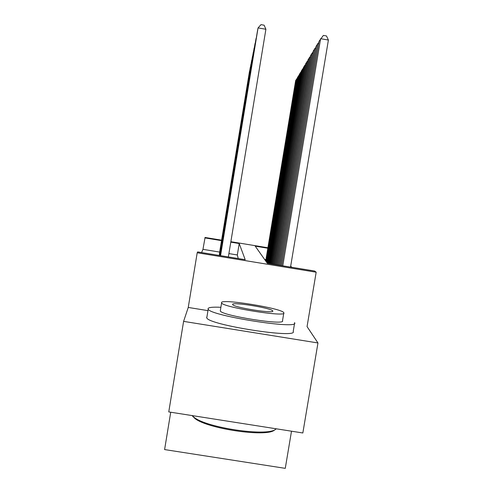 <?xml version="1.0" encoding="UTF-8"?>
<svg xmlns="http://www.w3.org/2000/svg" width="493" height="493" viewBox="0 0 493 493"><rect width="100%" height="100%" fill="white"/><g stroke="black" fill="none" stroke-linecap="round" stroke-linejoin="round"><path stroke-width="0.74" d="M267.828 248.232L255.226 246.161L267.335 263.299L314.633 271.027L316.173 272.204L197.206 252.767L197.65 251.911L245.2 259.682L239.216 243.536L230.792 242.155M207.732 310.59L188.246 307.447L183.599 321.374L168.76 411.914L302.844 432.977L317.96 342.962L307.059 326.6L316.173 272.204M291.499 431.196L285.268 468.35L164.6 449.573L170.72 412.222M291.825 267.305L290.679 266.195M183.599 321.374L317.96 342.962M219.44 253.895L219.428 254.702M265.93 259.645L264.599 259.423M265.838 260.193L266.978 261.142M266.898 261.654L267.489 262.559L268.093 262.658M219.638 252.071L202.968 249.347L201.588 252.552M238.248 258.548L237.33 254.967L228.906 253.587M219.545 252.619L219.533 253.39M188.246 307.447L197.206 252.767M202.968 249.347L205.07 237.466L221.597 240.177M230.866 241.693L267.902 247.769M221.523 240.633L204.848 237.897M237.33 254.967L239.216 243.536M219.539 252.681L249.563 70.992M219.49 253.316L249.575 70.906M297.205 79.126L296.564 79.022L266.349 260.976M265.832 260.255L295.671 80.519L297.39 78.042M220.747 307.287C212.717 306.911 208.484 307.367 208.046 308.655L208.2 309.191C209.975 315.754 299.645 329.854 294.654 322.829L294.561 322.613M283.771 313.197L282.514 320.746C286.199 325.848 221.456 315.662 220.291 310.929L220.402 310.251M283.808 312.735C282.495 308.359 220.513 298.333 221.505 302.665L221.603 302.955C222.824 307.361 287.579 317.591 283.839 312.808L283.808 312.735M232.604 304.458L232.659 304.606C233.38 307.447 275.217 314.066 272.752 310.954L272.752 310.947C272.265 308.162 231.568 301.574 232.604 304.458M192.048 415.574L194.1 417.361C206.69 427.751 266.115 436.601 275.322 429.539L276.339 428.818M274.977 429.779L274.145 430.34C265.111 437.254 207.226 428.639 194.908 418.465L192.165 415.704M206.629 317.301L206.77 317.874C208.465 324.93 298.123 338.962 293.212 331.456L294.567 323.346M219.44 253.963L250.222 67.67M219.385 254.628L250.241 67.584M219.33 255.312L250.919 64.182M219.367 255.46L250.937 64.084M219.428 255.466L251.652 60.497M219.49 255.479L251.67 60.399M219.551 255.491L252.428 56.615M219.613 255.503L252.447 56.51M299.097 76.027L298.419 75.91L267.434 262.486M266.886 261.721L297.482 77.481L299.282 74.881M301.081 72.761L300.366 72.637L268.66 263.515M267.995 263.262L299.38 74.295L301.278 71.553M303.177 69.316L302.425 69.186L270.096 263.749M269.369 263.632L301.383 70.937L303.386 68.046M305.383 65.686L304.594 65.551L271.606 263.995M270.842 263.872L303.497 67.393L305.611 64.349M219.681 255.51L253.248 52.511M219.749 255.522L253.266 52.4M307.724 61.853L306.886 61.711L273.208 264.26M272.395 264.125L305.722 63.659L307.959 60.436M219.823 255.534L254.117 48.166M219.896 255.547L254.135 48.049M310.196 57.792L309.308 57.644L274.897 264.538M274.04 264.396L308.082 59.702L310.448 56.294M219.97 255.559L255.035 43.563M220.044 255.571L255.054 43.439M312.821 53.49L311.878 53.33L276.69 264.827M275.784 264.679L310.578 55.518L313.086 51.901M220.124 255.584L256.009 38.676M220.205 255.596L256.033 38.54M315.606 48.924L314.608 48.752L278.594 265.142M277.627 264.981L313.221 51.075L315.89 47.236M220.291 255.608L257.05 33.469M220.377 255.627L257.075 33.327M318.577 44.068L317.51 43.883L280.622 265.468M279.593 265.302L316.038 46.36L318.879 42.269M220.47 255.639L257.5 30.726L258.061 27.91L265.9 29.26L264.125 25.192L260.994 24.65L258.061 27.91L220.562 255.657M228.351 256.927L265.9 29.26M290.531 267.089L328.4 40.038L320.604 38.694L282.779 265.826M281.682 265.647L319.033 41.332L323.377 35.416L326.489 35.958L328.4 40.038M220.291 310.929L221.603 302.955M208.2 309.191L206.77 317.874M274.145 430.34L275.322 429.539M194.908 418.465L194.1 417.361"/></g></svg>
